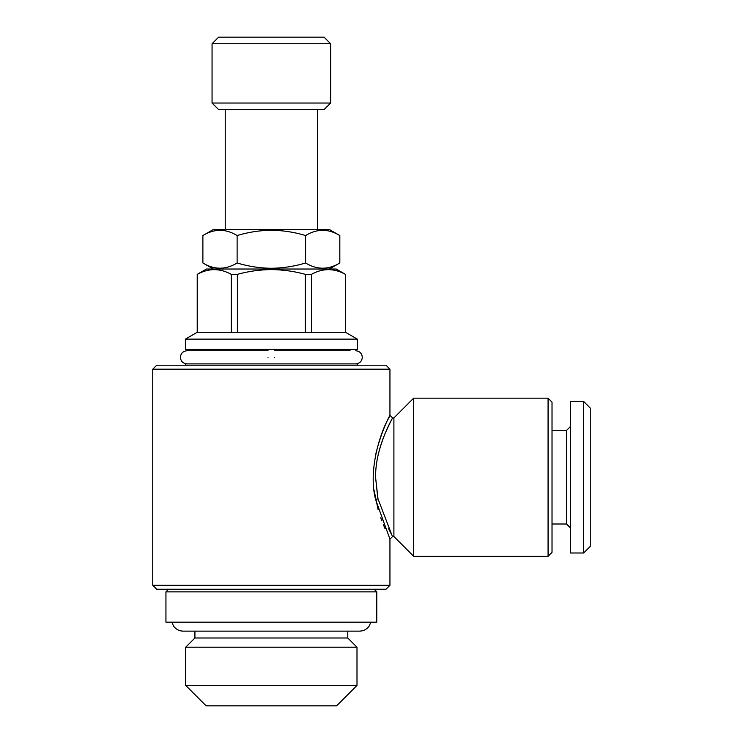 <?xml version="1.0" encoding="UTF-8"?>
<svg xmlns="http://www.w3.org/2000/svg" width="743" height="743" viewBox="0 0 743 743"><rect width="100%" height="100%" fill="white"/><g stroke="black" fill="none" stroke-linecap="round" stroke-linejoin="round"><path stroke-width="1.11" d="M274.65 357.318C274.65 348.82 274.65 348.82 274.65 357.318C274.65 365.816 274.65 365.816 274.65 357.318M268.056 357.318C268.056 348.82 268.056 348.82 268.056 357.318C268.056 365.816 268.056 365.816 268.056 357.318M336.579 705.85L206.127 705.85L185.704 685.427L357.002 685.427L336.579 705.85M370.906 622.179L369.113 626.135C366.726 629.367 363.522 631.03 359.51 631.132L347.78 631.132L347.78 637.986L357.002 647.209L185.704 647.209L185.704 685.427M347.78 637.986L194.926 637.986L185.704 647.209M305.587 262.976C316.973 269.923 328.387 269.923 339.82 262.976L339.82 235.559C328.443 228.603 317.029 228.603 305.587 235.559C294.507 232.188 283.092 230.414 271.353 230.265C259.762 230.395 248.348 232.16 237.119 235.559C225.742 228.603 214.328 228.603 202.885 235.559L202.885 262.976C214.263 269.923 225.677 269.923 237.119 262.976C248.348 266.375 259.762 268.139 271.353 268.269C283.092 268.112 294.507 266.347 305.587 262.976L305.587 235.559M339.82 235.559L329.335 229.503L213.371 229.503L202.885 235.559M324.059 109.62L218.646 109.62L212.061 103.036L330.654 103.036L324.059 109.62M212.061 43.735L218.646 37.15L324.059 37.15L330.654 43.735L212.061 43.735L212.061 103.036M357.337 365.222L357.337 363.903L185.378 363.903L185.378 365.222M357.337 339.124L185.378 339.124L185.378 349.414L357.337 349.414L357.337 339.124L345.476 332.279L197.229 332.279L185.378 339.124M311.438 332.279L311.438 274.353C322.703 268.093 334.016 268.093 345.393 274.353L336.254 269.031L206.461 269.031L197.229 274.353L197.229 332.279M237.398 332.279L237.398 274.353C248.58 271.279 259.901 269.7 271.353 269.598C282.953 269.718 294.265 271.306 305.308 274.353L305.308 332.279M311.438 274.353L305.308 274.353M376.775 591.865L165.94 591.865L165.94 622.179L376.775 622.179L376.775 591.865L374.138 589.236M548.074 398.164L548.074 556.293L552.021 552.337L552.021 402.121L548.074 398.164L413.665 398.164L413.665 556.293L393.901 536.53L393.901 417.928L413.665 398.164M376.172 466.465L376.933 461.05M385.942 431.618L389.638 423.668M390.697 421.56L392.583 417.928L389.945 415.3L389.945 369.178L152.761 369.178L152.761 585.28L389.945 585.28L385.998 589.236L156.717 589.236L152.761 585.28M378.02 455.478C384.122 430.03 395.592 413.312 392.025 418.987C389.536 424.067 375.456 448.772 375.568 477.229L377.992 498.85L392.09 535.592M389.945 369.178L385.998 365.222L156.717 365.222L152.761 369.178M393.901 536.53L392.583 536.53L389.945 539.158L375.67 499.816C367.59 469.149 381.382 431.219 387.762 419.786C395.202 406.291 382.84 424.299 375.698 454.512M374.11 490.324L378.085 509.531M380.741 517.75L381.818 520.704M383.379 524.679L385.106 528.812M391.691 534.83L388.608 528.672M377.732 497.652L375.568 477.229M583.654 552.996L590.239 546.411L590.239 408.046L583.654 401.461L570.475 401.461L570.475 552.996L583.654 552.996L583.654 401.461M570.475 527.957L566.519 524.01L566.519 430.448L552.021 430.448M197.322 332.279L197.229 274.353M197.322 274.353C208.588 268.093 219.9 268.093 231.277 274.353L231.277 332.279M237.398 274.353L231.277 274.353M345.393 274.353L345.393 332.279M237.119 235.559L237.119 262.976M375.67 499.816A2.638 0.947 168 0 1 377.992 498.85M274.65 350.733L350.083 350.733M355.683 363.903C359.761 363.438 361.962 361.247 362.278 357.318C361.962 353.389 359.761 351.198 355.683 350.733M187.022 363.903C182.945 363.438 180.753 361.247 180.438 357.318C180.753 353.389 182.945 351.198 187.022 350.733L268.056 350.733M192.623 349.414L192.623 350.733L187.022 350.733M357.002 647.209L357.002 685.427M171.8 622.179L173.593 626.135C175.989 629.367 179.184 631.03 183.196 631.132L194.926 631.132L194.926 637.986M359.51 631.132L183.196 631.132M329.335 269.031L339.82 262.976M317.475 109.62L317.475 229.503M330.654 43.735L330.654 103.036M393.901 417.928L392.583 417.928M389.945 539.158L389.945 585.28M566.519 524.01L552.021 524.01M566.519 430.448L570.475 426.501M548.074 556.293L413.665 556.293M168.577 589.236L165.94 591.865M345.476 274.353L345.476 332.279M225.231 109.62L225.231 229.503M213.371 269.031L202.885 262.976"/></g></svg>
